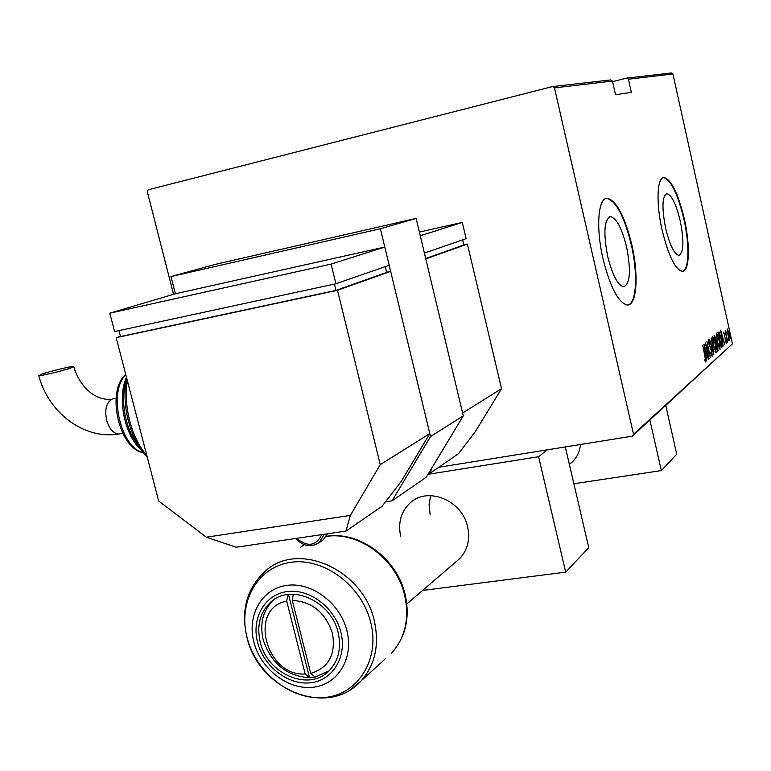 <?xml version="1.0" encoding="UTF-8"?>
<svg xmlns="http://www.w3.org/2000/svg" width="771" height="771" viewBox="0 0 771 771"><rect width="100%" height="100%" fill="white"/><g stroke="black" fill="none" stroke-linecap="round" stroke-linejoin="round"><path stroke-width="1.16" d="M607.683 256.406C612.376 274.977 617.658 285.106 623.527 286.793C630.129 284.104 631.17 270.891 626.64 247.163C621.995 228.476 616.646 218.289 610.603 216.612C604.156 219.292 603.182 232.563 607.683 256.406M665.614 228.158C669.729 244.879 674.114 253.948 678.788 255.384C683.723 252.984 684.214 241.525 680.273 221.017C676.206 204.248 671.772 195.13 666.982 193.666C662.135 196.036 661.682 207.534 665.614 228.158M662.096 230.009C668.361 255.394 675.01 269.175 682.065 271.344C689.505 272.221 690.45 245.747 684.369 219.137C678.191 193.637 671.445 179.768 664.12 177.523C657.056 176.858 655.851 202.85 662.096 230.009M682.586 271.325C689.197 269.946 689.669 244.494 683.916 219.234C677.748 193.733 670.992 179.865 663.658 177.629L663.282 177.658M603.018 258.825C610.169 287.024 618.169 302.396 627.016 304.959C636.846 306.289 638.966 275.372 631.815 244.773C624.78 216.323 616.627 200.817 607.365 198.263C598.151 197.337 595.665 227.541 603.018 258.825M627.97 304.94C636.653 303.254 638.031 273.724 631.324 244.879C624.279 216.429 616.125 200.932 606.854 198.378L606.16 198.436M732.45 343.856L632.297 436.174L633.531 434.295L732.45 343.856L672.938 73.977L628.404 79.201L626.669 78.093L612.588 81.649M626.669 78.093L671.358 72.975L672.938 73.977M438.747 467.274L632.297 436.174M628.404 79.201L631.343 92.366L615.518 94.698L612.463 81.071L554.474 87.884L552.479 86.583L148.196 189.791L147.3 191.632L173.552 294.32M552.479 86.583L610.671 79.924L612.463 81.071M633.531 434.295L554.474 87.884M727.198 331.279L727.438 328.966L729.299 334.065L729.703 340.368L727.198 331.279M727.583 342.112L725.154 331.106L725.675 332.58L725.675 330.451L727.583 342.112M723.767 332.07L726.243 343.538L723.815 332.05M721.955 347.152L721.357 347.692L717.965 332.368L719.092 332.07L721.29 338.845C722.254 342.777 722.475 345.553 721.955 347.152L721.261 347.278M717.473 351.171L714.052 335.684L714.601 335.298L717.656 345.765L718.003 350.699L717.473 351.171M713.869 354.409L709.513 339.519L713.223 351.374L711.315 337.997L713.869 354.409M709.069 358.708L705.369 343.028L709.522 354.294L706.94 341.698L710.448 357.474L706.303 346.256L708.857 358.746M704.867 356.067L702.689 345.292L705.089 356.067L705.841 362.1L704.916 360.712L704.752 359.382L705.484 360.442L704.867 356.067M703.962 344.213L708.443 359.267L706.824 354.612L705.947 355.392L706.602 360.924L703.962 344.213M712.25 356.337L710.872 353.455L710.872 352.501L711.893 354.727L711.7 351.721L708.915 343.914L708.665 339.799L709.706 342.035L709.754 343.143L708.925 341.457L709.079 343.693L711.884 351.586L712.115 356.366M713.32 345.639L712.693 336.445L715.372 343.76L716.163 352.829L713.32 345.639M717.271 342.199L716.635 333.111L719.285 340.358L720.066 349.321L717.271 342.199M720.596 330.142L724.827 344.579L723.304 340.107L722.504 340.821L723.14 346.092L720.596 330.142M726.745 341.592L726.629 340.184L726.745 341.592M728.229 340.262L728.142 338.855L728.229 340.262M730.619 338.122L730.532 336.734L730.619 338.122M705.012 360.539L705.06 361.03M704.896 360.549L705.426 360.462L704.896 360.558M705.812 353.561L706.159 354.737M705.667 355.007L706.824 354.612M706.371 353.07L704.665 347.258L705.677 353.677L706.371 353.07M711.325 354.824L711.816 354.737L711.325 354.833M711.469 354.805L711.508 355.315M712.298 337.091L712.789 338.084M715.546 351.316L715.498 352.405M715.209 343.905L712.886 338.093L713.493 345.485L715.661 351.297L715.209 343.905M712.25 338.209L712.886 338.093M714.081 335.848L714.505 336.956M714.341 337.014L715.507 342.266M716.105 343.48L715.517 342.334L716.394 342.151M717.097 349.465L717.3 350.362M717.396 350.805L718.003 350.699M715.671 342.093L715.719 338.855L714.804 336.927M716.134 343.577L717.3 349.427L717.483 345.909L716.538 343.442L715.806 343.635M716.249 333.766L716.722 334.739M719.459 347.827L719.41 348.887M719.112 340.503L716.828 334.739L717.435 342.045L719.574 347.798L719.112 340.503M718.929 347.885L719.516 347.788M718.187 332.185L719.092 332.07M718.225 332.224L718.88 333.515L718.244 333.631M721.434 345.736L721.232 347.114M718.485 333.795L721.174 345.967L721.868 344.888L721.126 338.989L719.314 333.592L718.293 333.833M722.331 339.105L722.649 340.233M722.234 340.445L723.304 340.107M722.88 338.623L721.27 333.053L722.244 339.182L722.88 338.623M723.718 333.457L724.48 333.323M727.13 329.853L727.352 330.393M729.164 339.067L729.164 339.664M729.144 334.219L727.622 330.354L728.026 335.202L729.433 339.018L729.144 334.219M338.151 632.625C341.524 647.891 338.604 660.496 329.41 670.452C309.634 692.213 267.2 674.249 260.193 641.935C256.512 625.397 260.078 612.087 270.891 601.987C290.995 583.059 331.337 601.014 338.151 632.625M175.393 293.77L109.81 313.171L331.096 264.106L384.787 247.048L175.393 293.77L170.998 276.577L214.907 264.482L416.109 218.405L380.373 228.756L430.536 436.559L463.294 415.858L426.209 477.268L392.092 500.813L385.51 501.815M416.109 218.405L463.294 415.858M170.998 276.577L380.373 228.756M392.092 500.813L430.536 436.559M463.872 244.841L467.399 244.07L425.785 258.873L462.619 413.034L501.526 388.651L475.35 431.587L458.533 453.656L430.064 473.24L428.493 473.49M425.698 258.536L463.901 244.976L462.696 239.848M467.399 244.07L501.526 388.651M431.991 467.689L430.064 473.24M462.292 222.424L420.262 235.772L424.407 253.11L466.127 238.663L462.292 222.424L419.376 232.081M573.884 483.764L661.345 470.58L649.876 420.079M665.758 405.527L676.745 454.225L661.345 470.58M569.769 464.113L572.699 461.598C577.248 456.962 579.84 451.257 580.486 444.501M328.851 671.011L315.098 677.092L310.742 673.401C328.745 667.84 335.992 654.483 332.465 633.299C325.458 612.492 312.062 601.525 292.276 600.416L293.288 594.219M315.098 677.092L309.537 677.699C286.639 676.206 271.18 663.532 263.162 639.699C259.499 623.219 263.065 609.948 273.85 599.877L274.582 599.279M287.805 594.537L286.706 601.139L305.171 674.008L309.537 677.699L288.47 594.451M286.706 601.139C248.04 608.126 265.619 676.562 305.171 674.008M310.742 673.401L292.276 600.416M42.029 374.002C50.52 371.092 72.098 365.974 73.746 366.476L70.681 368.046C62.48 370.899 40.4 376.152 38.762 375.641L42.029 374.002M158.653 500.986L116.18 337.669L337.505 290.281L380.248 464.653L350.342 515.404L346.015 531.065L236.196 547.227L206.358 537.194L158.653 500.986M386.608 272.25L390.656 271.373L337.505 290.281M120.449 336.281L116.18 337.669M118.975 330.605L120.517 336.551L335.992 290.397L386.647 272.414L385.259 266.66M390.656 271.373L429.813 433.591L401.363 481.2L382.117 506.229L346.015 531.065M429.813 433.591L380.248 464.653M206.358 537.194L350.342 515.404M334.441 284.056L335.992 290.397M331.096 264.106L335.905 283.747L389.191 265.301L384.787 247.048M109.81 313.171L114.59 331.549L335.905 283.747M456.162 561.635L459.612 558.676C467.611 550.108 470.271 539.478 467.611 526.786C462.243 500.504 428.059 486.328 410.509 502.615C401.065 511.318 397.797 522.574 400.698 536.385M430.594 495.637L429.081 504.793L430.112 514.286M422.595 590.461L565.692 572.13L538.611 456.721L427.982 474.329M565.307 446.939L588.755 547.651L565.692 572.13M547.246 449.84L538.611 456.721M385.616 658.588L361.011 680.995C327.376 718.476 258.468 689.428 246.98 637.472C240.6 609.928 247.009 587.55 266.197 570.347C299.023 541.001 363.43 570.01 374.301 620.819C379.573 644.893 375.149 664.949 361.011 680.995L350.901 689.39M370.774 622.582C361.888 585.613 323.714 557.279 290.725 562.319C257.581 566.82 237.728 602.17 247.086 637.559C255.962 672.996 291.824 700.993 324.851 697.476C358.004 694.488 380.161 659.484 370.774 622.582M405.151 594.586C410.201 617.571 405.691 637.077 391.61 653.124C405.315 637.598 409.661 618.303 404.659 595.231C396.545 559.091 358.611 531.074 326.21 536.452M304.208 544.702L300.497 547.41M340.898 632.297C334.874 607.509 309.393 588.369 287.159 591.559C264.829 594.393 251.23 618.197 257.562 642.243C263.576 666.337 288.017 685.313 310.27 682.817C332.6 680.687 347.249 657.046 340.898 632.297M253.861 642.002C246.787 615.181 261.918 588.591 286.86 585.382C311.696 581.768 340.223 603.144 346.94 630.871C354.034 658.55 337.602 684.937 312.65 687.289C287.795 690.035 260.579 668.862 253.861 642.002M116.055 398.279L112.132 399.05C106.35 402.433 104.519 409.536 106.658 420.359C109.27 428.898 113.279 433.456 118.676 434.044L120.96 433.62M127.388 380.778C123.042 405.565 131.764 438.892 146.789 455.362M126.338 380.228C119.582 399.58 125.615 431.114 139.011 446.515M125.856 374.87C107.709 391.176 120.613 448.5 143.271 452.558M324.34 534.255L319.3 542.543L316.091 544.509M321.025 541.367L323.078 539.979L327.463 533.792M296.69 538.322C307.571 547.371 315.927 546.147 321.767 534.631M606.854 198.378L607.365 198.263M666.163 193.849L666.982 193.666M609.312 216.892L610.603 216.612M712.924 338.064L712.25 338.19M715.661 351.297L715.016 351.412M714.862 336.888L714.332 336.985M716.336 343.442L715.787 343.538M719.574 347.798L718.948 347.914M326.278 536.327C359.238 530.727 396.766 558.262 405.064 594.229M273.85 599.877L270.891 601.987M406.818 604.001L459.612 558.676M569.383 464.441L572.699 461.598M73.823 366.755C79.374 386.069 94.717 400.824 111.178 399.224M122.695 433.302L118.676 434.044C83.268 439.875 48.081 411.936 38.762 375.641M143.396 452.712C118.599 449.04 106.003 390.454 125.76 374.494M141.604 450.36C124.574 435.923 116.893 397.923 126.492 377.327M147.222 457.03C130.27 440.453 120.902 403.985 126.733 378.243M295.688 538.466C303.263 546.446 311.137 547.805 319.3 542.543L323.078 539.979L327.559 533.783"/></g></svg>
